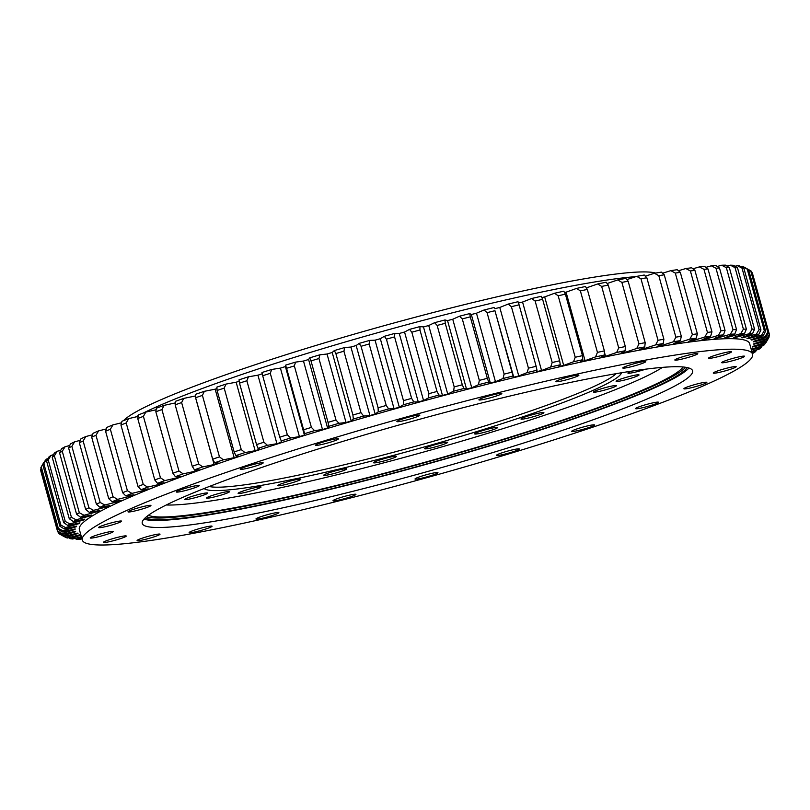 <?xml version="1.0" encoding="UTF-8"?>
<svg xmlns="http://www.w3.org/2000/svg" width="810" height="810" viewBox="0 0 810 810"><rect width="100%" height="100%" fill="white"/><g stroke="black" fill="none" stroke-linecap="round" stroke-linejoin="round"><path stroke-width="1.21" d="M241.532 467.218A347.784 31.954 164.5 0 0 82.286 540.047A347.784 31.954 164.5 0 0 257.722 520.141A347.784 31.954 164.5 0 0 593.315 427.002A347.784 31.954 164.5 0 0 752.561 354.162A347.784 31.954 164.5 0 0 577.115 374.068A347.784 31.954 164.5 0 0 241.532 467.218M82.286 540.047L79.36 529.517A347.784 31.954 -15.5 0 1 238.606 456.678A347.784 31.954 -15.5 0 1 574.199 363.538A347.784 31.954 -15.5 0 1 749.635 343.632L752.561 354.162M689.351 386.248A11.897 1.093 -15.5 0 1 700.832 383.059A11.897 1.093 -15.5 0 1 706.836 382.381A11.897 1.093 -15.5 0 1 701.389 384.871A11.897 1.093 -15.5 0 1 689.907 388.061A11.897 1.093 -15.5 0 1 683.903 388.739A11.897 1.093 -15.5 0 1 689.351 386.248M718.703 370.565A11.897 1.093 -15.5 0 1 730.185 367.375A11.897 1.093 -15.5 0 1 736.189 366.697A11.897 1.093 -15.5 0 1 730.741 369.188A11.897 1.093 -15.5 0 1 719.26 372.377A11.897 1.093 -15.5 0 1 713.256 373.056A11.897 1.093 -15.5 0 1 718.703 370.565M727.117 360.146A11.897 1.093 -15.5 0 1 738.588 356.957A11.897 1.093 -15.5 0 1 744.592 356.279A11.897 1.093 -15.5 0 1 739.145 358.769A11.897 1.093 -15.5 0 1 727.663 361.949A11.897 1.093 -15.5 0 1 721.669 362.637A11.897 1.093 -15.5 0 1 727.117 360.146M714.005 355.691A11.897 1.093 -15.5 0 1 725.487 352.502A11.897 1.093 -15.5 0 1 731.491 351.824A11.897 1.093 -15.5 0 1 726.043 354.314A11.897 1.093 -15.5 0 1 714.562 357.504A11.897 1.093 -15.5 0 1 708.558 358.182A11.897 1.093 -15.5 0 1 714.005 355.691M680.279 357.524A11.897 1.093 -15.5 0 1 691.76 354.334A11.897 1.093 -15.5 0 1 697.764 353.656A11.897 1.093 -15.5 0 1 692.317 356.147A11.897 1.093 -15.5 0 1 680.835 359.326A11.897 1.093 -15.5 0 1 674.831 360.015A11.897 1.093 -15.5 0 1 680.279 357.524M628.226 365.502A11.897 1.093 -15.5 0 1 639.708 362.313A11.897 1.093 -15.5 0 1 645.712 361.635A11.897 1.093 -15.5 0 1 640.264 364.125A11.897 1.093 -15.5 0 1 628.783 367.315A11.897 1.093 -15.5 0 1 622.779 367.993A11.897 1.093 -15.5 0 1 628.226 365.502M561.401 379.09A11.897 1.093 -15.5 0 1 572.883 375.901A11.897 1.093 -15.5 0 1 578.887 375.222A11.897 1.093 -15.5 0 1 573.439 377.713A11.897 1.093 -15.5 0 1 561.958 380.902A11.897 1.093 -15.5 0 1 555.954 381.581A11.897 1.093 -15.5 0 1 561.401 379.09M484.35 397.356A11.897 1.093 -15.5 0 1 495.831 394.176A11.897 1.093 -15.5 0 1 501.835 393.488A11.897 1.093 -15.5 0 1 496.388 395.979A11.897 1.093 -15.5 0 1 484.906 399.168A11.897 1.093 -15.5 0 1 478.902 399.846A11.897 1.093 -15.5 0 1 484.35 397.356M402.337 419.064A11.897 1.093 -15.5 0 1 413.819 415.884A11.897 1.093 -15.5 0 1 419.813 415.196A11.897 1.093 -15.5 0 1 414.366 417.687A11.897 1.093 -15.5 0 1 402.884 420.876A11.897 1.093 -15.5 0 1 396.89 421.554A11.897 1.093 -15.5 0 1 402.337 419.064M320.932 442.736A11.897 1.093 -15.5 0 1 332.414 439.546A11.897 1.093 -15.5 0 1 338.418 438.868A11.897 1.093 -15.5 0 1 332.971 441.359A11.897 1.093 -15.5 0 1 321.489 444.548A11.897 1.093 -15.5 0 1 315.485 445.227A11.897 1.093 -15.5 0 1 320.932 442.736M245.693 466.742A11.897 1.093 -15.5 0 1 257.175 463.553A11.897 1.093 -15.5 0 1 263.179 462.875A11.897 1.093 -15.5 0 1 257.732 465.365A11.897 1.093 -15.5 0 1 246.25 468.555A11.897 1.093 -15.5 0 1 240.246 469.233A11.897 1.093 -15.5 0 1 245.693 466.742M181.754 489.463A11.897 1.093 -15.5 0 1 193.236 486.273A11.897 1.093 -15.5 0 1 199.23 485.595A11.897 1.093 -15.5 0 1 193.782 488.086A11.897 1.093 -15.5 0 1 182.301 491.275A11.897 1.093 -15.5 0 1 176.307 491.953A11.897 1.093 -15.5 0 1 181.754 489.463M133.458 509.348A11.897 1.093 -15.5 0 1 144.939 506.159A11.897 1.093 -15.5 0 1 150.944 505.481A11.897 1.093 -15.5 0 1 145.496 507.971A11.897 1.093 -15.5 0 1 134.014 511.15A11.897 1.093 -15.5 0 1 128.01 511.839A11.897 1.093 -15.5 0 1 133.458 509.348M104.105 525.032A11.897 1.093 -15.5 0 1 115.587 521.842A11.897 1.093 -15.5 0 1 121.591 521.164A11.897 1.093 -15.5 0 1 116.144 523.655A11.897 1.093 -15.5 0 1 104.662 526.844A11.897 1.093 -15.5 0 1 98.658 527.523A11.897 1.093 -15.5 0 1 104.105 525.032M95.691 535.451A11.897 1.093 -15.5 0 1 107.173 532.261A11.897 1.093 -15.5 0 1 113.177 531.583A11.897 1.093 -15.5 0 1 107.73 534.073A11.897 1.093 -15.5 0 1 96.248 537.263A11.897 1.093 -15.5 0 1 90.244 537.941A11.897 1.093 -15.5 0 1 95.691 535.451M108.803 539.905A11.897 1.093 -15.5 0 1 120.285 536.716A11.897 1.093 -15.5 0 1 126.279 536.038A11.897 1.093 -15.5 0 1 120.832 538.529A11.897 1.093 -15.5 0 1 109.35 541.708A11.897 1.093 -15.5 0 1 103.356 542.396A11.897 1.093 -15.5 0 1 108.803 539.905M142.53 538.073A11.897 1.093 -15.5 0 1 154.011 534.883A11.897 1.093 -15.5 0 1 160.005 534.205A11.897 1.093 -15.5 0 1 154.558 536.696A11.897 1.093 -15.5 0 1 143.076 539.885A11.897 1.093 -15.5 0 1 137.082 540.564A11.897 1.093 -15.5 0 1 142.53 538.073M194.582 530.094A11.897 1.093 -15.5 0 1 206.054 526.905A11.897 1.093 -15.5 0 1 212.058 526.227A11.897 1.093 -15.5 0 1 206.611 528.717A11.897 1.093 -15.5 0 1 195.129 531.907A11.897 1.093 -15.5 0 1 189.125 532.585A11.897 1.093 -15.5 0 1 194.582 530.094M261.407 516.507A11.897 1.093 -15.5 0 1 272.889 513.317A11.897 1.093 -15.5 0 1 278.883 512.639A11.897 1.093 -15.5 0 1 273.436 515.13A11.897 1.093 -15.5 0 1 261.954 518.319A11.897 1.093 -15.5 0 1 255.96 518.997A11.897 1.093 -15.5 0 1 261.407 516.507M338.448 498.231A11.897 1.093 -15.5 0 1 349.93 495.052A11.897 1.093 -15.5 0 1 355.934 494.363A11.897 1.093 -15.5 0 1 350.487 496.854A11.897 1.093 -15.5 0 1 339.005 500.043A11.897 1.093 -15.5 0 1 333.001 500.722A11.897 1.093 -15.5 0 1 338.448 498.231M420.471 476.523A11.897 1.093 -15.5 0 1 431.953 473.344A11.897 1.093 -15.5 0 1 437.957 472.655A11.897 1.093 -15.5 0 1 432.51 475.146A11.897 1.093 -15.5 0 1 421.028 478.335A11.897 1.093 -15.5 0 1 415.024 479.014A11.897 1.093 -15.5 0 1 420.471 476.523M501.876 452.861A11.897 1.093 -15.5 0 1 513.358 449.671A11.897 1.093 -15.5 0 1 519.362 448.993A11.897 1.093 -15.5 0 1 513.915 451.484A11.897 1.093 -15.5 0 1 502.433 454.673A11.897 1.093 -15.5 0 1 496.429 455.352A11.897 1.093 -15.5 0 1 501.876 452.861M641.054 406.134A11.897 1.093 -15.5 0 1 652.536 402.945A11.897 1.093 -15.5 0 1 658.54 402.266A11.897 1.093 -15.5 0 1 653.093 404.757A11.897 1.093 -15.5 0 1 641.611 407.936A11.897 1.093 -15.5 0 1 635.607 408.625A11.897 1.093 -15.5 0 1 641.054 406.134M577.115 428.854A11.897 1.093 -15.5 0 1 588.597 425.665A11.897 1.093 -15.5 0 1 594.601 424.987A11.897 1.093 -15.5 0 1 589.143 427.477A11.897 1.093 -15.5 0 1 577.672 430.657A11.897 1.093 -15.5 0 1 571.668 431.345A11.897 1.093 -15.5 0 1 577.115 428.854M688.946 368.024A285.555 26.244 -15.5 0 1 559.892 423.569A285.555 26.244 -15.5 0 1 143.947 519.169M273 463.624A285.555 26.244 -15.5 0 1 548.542 387.139A285.555 26.244 -15.5 0 1 692.59 370.798A285.555 26.244 -15.5 0 1 561.836 430.596A285.555 26.244 -15.5 0 1 286.305 507.08A285.555 26.244 -15.5 0 1 142.256 523.422A285.555 26.244 -15.5 0 1 273 463.624M685.645 367.284A282.811 25.991 -15.5 0 1 558.039 422.061A282.811 25.991 -15.5 0 1 146.397 516.831M145.203 517.884A282.811 25.991 164.5 0 0 558.505 423.731A282.811 25.991 164.5 0 0 687.204 367.568M241.248 449.591A369.299 33.939 -15.5 0 0 234.151 451.94L217.1 390.46A369.299 33.939 164.5 0 1 224.198 388.122L241.248 449.591L244.974 452.598A365.634 33.595 164.5 0 0 235.882 455.605L238.656 456.182A352.137 32.359 164.5 0 0 234.161 457.69L215.166 389.185L204.363 391.311L202.419 395.401A369.299 33.939 164.5 0 0 195.625 397.71L212.676 459.189A369.299 33.939 -15.5 0 1 219.469 456.87L202.419 395.401M192.223 466.297A369.299 33.939 -15.5 0 1 198.673 464.029L181.622 402.56A369.299 33.939 164.5 0 0 175.173 404.828L192.223 466.297L194.461 469.81L199.128 469.81A352.137 32.359 164.5 0 0 195.078 471.258L194.673 469.81M172.894 473.242A369.299 33.939 -15.5 0 1 178.969 471.035L161.919 409.556A369.299 33.939 164.5 0 0 155.844 411.763L172.894 473.242L175.375 476.675L180.964 476.381A352.137 32.359 164.5 0 0 177.157 477.799L176.823 476.604M154.791 479.976A369.299 33.939 -15.5 0 1 160.461 477.839L143.41 416.36A369.299 33.939 164.5 0 0 137.74 418.507L154.791 479.976L157.515 483.337L163.984 482.76A352.137 32.359 164.5 0 0 160.451 484.117L160.167 483.104M138.004 486.476A369.299 33.939 -15.5 0 1 143.248 484.421L126.198 422.942A369.299 33.939 164.5 0 0 120.953 425.007L138.004 486.476L140.96 489.756L148.281 488.906A352.137 32.359 164.5 0 0 145.041 490.202L144.787 489.311M122.624 492.703A369.299 33.939 -15.5 0 1 127.413 490.738L110.362 429.259A369.299 33.939 164.5 0 0 105.584 431.234L122.624 492.703L125.803 495.912L133.934 494.778A352.137 32.359 164.5 0 0 130.997 496.014L130.774 495.214M108.732 498.626A369.299 33.939 -15.5 0 1 113.025 496.763L95.975 435.284A369.299 33.939 164.5 0 0 91.682 437.157L108.732 498.626L112.114 501.765L121.024 500.347A352.137 32.359 164.5 0 0 118.402 501.522L118.199 500.793M96.39 504.215A369.299 33.939 -15.5 0 1 100.177 502.463L83.126 440.984A369.299 33.939 164.5 0 0 79.34 442.746L96.39 504.215L99.964 507.273L109.603 505.602A352.137 32.359 164.5 0 0 107.315 506.706L107.133 506.027M85.657 509.439A369.299 33.939 -15.5 0 1 88.928 507.809L71.877 446.33A369.299 33.939 164.5 0 0 68.607 447.97L85.657 509.439L89.424 512.436L99.731 510.502A352.137 32.359 164.5 0 0 97.797 511.525L97.625 510.897M76.606 514.279A369.299 33.939 -15.5 0 1 79.329 512.77L62.279 451.291A369.299 33.939 164.5 0 0 59.555 452.8L76.606 514.279L80.534 517.205L91.469 515.028A352.137 32.359 164.5 0 0 89.89 515.96L89.728 515.373M65.276 521.458A369.299 33.939 -15.5 0 0 63.676 522.693L46.626 461.214A369.299 33.939 164.5 0 1 48.225 459.979L65.276 521.458L69.954 523.908A365.634 33.595 164.5 0 0 67.898 525.487L79.917 522.855A352.137 32.359 164.5 0 0 79.076 523.604L78.924 523.068M69.265 518.704A369.299 33.939 -15.5 0 1 71.432 517.327L54.381 455.858A369.299 33.939 164.5 0 0 52.215 457.225L69.265 518.704L73.346 521.559L84.858 519.149A352.137 32.359 164.5 0 0 83.643 519.99L83.481 519.433M59.879 526.216A369.299 33.939 -15.5 0 1 60.902 525.133L43.851 463.664A369.299 33.939 164.5 0 0 42.829 464.748L59.879 526.216L64.223 528.96L76.687 526.115A352.137 32.359 164.5 0 0 76.211 526.763L76.069 526.257M57.874 529.274A369.299 33.939 -15.5 0 1 58.32 528.343L41.269 466.874A369.299 33.939 164.5 0 0 40.824 467.795L57.874 529.274L62.33 531.967L75.178 528.92A352.137 32.359 164.5 0 0 75.077 529.467L74.945 528.981M57.55 531.066L62.046 533.496A365.634 33.595 164.5 0 0 62.218 534.478L57.682 531.836A369.299 33.939 -15.5 0 1 57.662 531.745A369.299 33.939 -15.5 0 1 57.55 531.066L40.5 469.597A369.299 33.939 164.5 0 0 40.611 470.276L57.662 531.745M58.593 533.294L62.998 535.724A365.634 33.595 164.5 0 0 63.919 536.493L59.312 533.901A369.299 33.939 -15.5 0 1 58.593 533.294L58.29 532.19M711.96 331.857A369.299 33.939 -15.5 0 0 707.434 332.424L690.383 270.955A369.299 33.939 164.5 0 1 694.909 270.378L711.96 331.857L710.623 336.292A365.634 33.595 164.5 0 0 704.822 337.021L691.558 341.04A352.137 32.359 164.5 0 0 688.47 341.466L696.236 338.205A365.634 33.595 164.5 0 0 689.826 339.147L676.866 343.177A352.137 32.359 164.5 0 0 673.485 343.703L680.41 340.615A365.634 33.595 164.5 0 0 673.424 341.769L660.828 345.779A352.137 32.359 164.5 0 0 657.163 346.417L663.228 343.521A365.634 33.595 164.5 0 0 655.705 344.868L643.545 348.857A352.137 32.359 164.5 0 0 639.616 349.586L644.78 346.903A365.634 33.595 164.5 0 0 636.761 348.442L625.087 352.37A352.137 32.359 164.5 0 0 620.916 353.2L625.158 350.74A365.634 33.595 164.5 0 0 616.673 352.461L605.556 356.319A352.137 32.359 164.5 0 0 601.172 357.23L604.462 355.013A365.634 33.595 164.5 0 0 595.563 356.906L585.053 360.673A352.137 32.359 164.5 0 0 580.466 361.675L582.795 359.701A365.634 33.595 164.5 0 0 573.531 361.756L563.689 365.421A352.137 32.359 164.5 0 0 558.92 366.505L560.277 364.773A365.634 33.595 164.5 0 0 550.689 366.991L541.556 370.524A352.137 32.359 164.5 0 0 536.645 371.689L537.01 370.221A365.634 33.595 164.5 0 0 527.148 372.59L518.775 375.972A352.137 32.359 164.5 0 0 513.742 377.197L494.94 310.696A369.299 33.939 164.5 0 0 487.063 312.64L504.114 374.119A369.299 33.939 -15.5 0 1 511.981 372.165L494.94 310.696M692.358 334.55A369.299 33.939 -15.5 0 1 697.359 333.811L680.309 272.332A369.299 33.939 164.5 0 0 675.307 273.071L692.358 334.55L689.826 339.147M675.854 337.173A369.299 33.939 -15.5 0 1 681.301 336.272L664.251 274.803A369.299 33.939 164.5 0 0 658.803 275.694L675.854 337.173L673.424 341.769M658.024 340.281A369.299 33.939 -15.5 0 1 663.886 339.228L646.836 277.759A369.299 33.939 164.5 0 0 640.973 278.802L658.024 340.281L655.705 344.868M638.938 343.865A369.299 33.939 -15.5 0 1 645.195 342.66L628.145 281.192A369.299 33.939 164.5 0 0 621.888 282.386L638.938 343.865L636.761 348.442M618.708 347.905A369.299 33.939 -15.5 0 1 625.33 346.558L608.28 285.079A369.299 33.939 164.5 0 0 601.658 286.426L618.708 347.905L616.673 352.461M597.436 352.37A369.299 33.939 -15.5 0 1 604.371 350.892L587.331 289.423A369.299 33.939 164.5 0 0 580.385 290.901L597.436 352.37L595.563 356.906M575.221 357.261A369.299 33.939 -15.5 0 1 582.451 355.651L565.4 294.172A369.299 33.939 164.5 0 0 558.171 295.782L575.221 357.261L573.531 361.756M552.187 362.526A369.299 33.939 -15.5 0 1 559.669 360.794L542.619 299.325A369.299 33.939 164.5 0 0 535.137 301.057L552.187 362.526L550.689 366.991M528.444 368.155A369.299 33.939 -15.5 0 1 536.139 366.312L519.088 304.833A369.299 33.939 164.5 0 0 511.393 306.686L528.444 368.155L527.148 372.59M479.328 380.376A369.299 33.939 -15.5 0 1 487.326 378.341L470.276 316.862A369.299 33.939 164.5 0 0 462.277 318.897L479.328 380.376L478.477 384.709L471.744 387.747A352.137 32.359 164.5 0 0 466.53 389.104L447.535 320.598L444.974 319.96L445.247 323.311A369.299 33.939 164.5 0 0 437.147 325.428L454.197 386.907A369.299 33.939 -15.5 0 1 462.297 384.78L445.247 323.311M428.865 393.67A369.299 33.939 -15.5 0 1 437.015 391.473L419.965 329.994A369.299 33.939 164.5 0 0 411.814 332.191L428.865 393.67L428.5 397.892L423.549 400.525A352.137 32.359 164.5 0 0 418.264 401.973L399.269 333.467L394.804 333.406L394.571 336.899A369.299 33.939 164.5 0 0 386.41 339.157L403.461 400.636A369.299 33.939 -15.5 0 1 411.622 398.378L394.571 336.899M378.098 407.764A369.299 33.939 -15.5 0 1 386.228 405.456L369.178 343.987A369.299 33.939 164.5 0 0 361.047 346.285L378.098 407.764L378.24 411.865L375.162 414.042A352.137 32.359 164.5 0 0 369.927 415.54L350.922 347.044L344.655 347.551L343.926 351.206A369.299 33.939 164.5 0 0 335.867 353.545L352.917 415.024A369.299 33.939 -15.5 0 1 360.976 412.675L343.926 351.206M328.05 422.375A369.299 33.939 -15.5 0 1 335.988 420.005L318.948 358.526A369.299 33.939 164.5 0 0 311 360.895L328.05 422.375L328.718 426.333L327.584 428.004A352.137 32.359 164.5 0 0 322.491 429.543L303.487 361.037L295.539 362.121L294.354 365.917A369.299 33.939 164.5 0 0 286.568 368.297L303.608 429.776A369.299 33.939 -15.5 0 1 311.404 427.397L294.354 365.917M279.733 437.197A369.299 33.939 -15.5 0 1 287.337 434.818L270.287 373.339A369.299 33.939 164.5 0 0 262.693 375.718L279.733 437.197L281.769 442.149A352.137 32.359 164.5 0 0 276.929 443.688L257.934 375.182L248.447 376.802L246.868 380.751A369.299 33.939 164.5 0 0 239.497 383.12L256.547 444.599A369.299 33.939 -15.5 0 1 263.908 442.23L246.868 380.751M768.953 336.039L769.176 336.839A369.299 33.939 -15.5 0 1 768.731 337.77L766.219 342.164M769.389 334.368L752.338 272.889A369.299 33.939 164.5 0 0 752.318 272.798L769.358 334.277A369.299 33.939 -15.5 0 1 769.389 334.368A369.299 33.939 -15.5 0 1 769.5 335.046L766.948 339.643A365.634 33.595 164.5 0 0 766.776 338.661L753.594 341.881A352.137 32.359 164.5 0 0 753.32 341.435L765.997 337.416A365.634 33.595 164.5 0 0 765.075 336.646L751.65 340.028A352.137 32.359 164.5 0 0 751.002 339.694L763.263 335.694A365.634 33.595 164.5 0 0 761.602 335.137L747.984 338.671A352.137 32.359 164.5 0 0 746.962 338.438L758.747 334.49A365.634 33.595 164.5 0 0 756.348 334.145L742.618 337.8A352.137 32.359 164.5 0 0 741.231 337.679L752.48 333.811A365.634 33.595 164.5 0 0 749.361 333.679L735.581 337.446A352.137 32.359 164.5 0 0 733.83 337.436L744.481 333.639A365.634 33.595 164.5 0 0 740.664 333.73L726.914 337.588A352.137 32.359 164.5 0 0 724.808 337.689L734.812 334.003A365.634 33.595 164.5 0 0 730.306 334.307L716.647 338.246A352.137 32.359 164.5 0 0 714.207 338.448L723.502 334.884A365.634 33.595 164.5 0 0 718.338 335.411L704.842 339.39A352.137 32.359 164.5 0 0 702.067 339.714L710.623 336.292M767.738 332.211A369.299 33.939 -15.5 0 1 768.457 332.819L751.407 271.35A369.299 33.939 164.5 0 0 750.688 270.742L767.738 332.211L765.075 336.646M764.306 330.662A369.299 33.939 -15.5 0 1 765.602 331.108L748.562 269.629A369.299 33.939 164.5 0 0 747.255 269.193L764.306 330.662L761.602 335.137M759.091 329.64A369.299 33.939 -15.5 0 1 760.954 329.913L743.914 268.434A369.299 33.939 164.5 0 0 742.041 268.171L759.091 329.64L756.348 334.145M752.115 329.143A369.299 33.939 -15.5 0 1 754.545 329.245L737.495 267.766A369.299 33.939 164.5 0 0 735.065 267.664L752.115 329.143L749.361 333.679M743.408 329.174A369.299 33.939 -15.5 0 1 746.385 329.103L729.344 267.634A369.299 33.939 164.5 0 0 726.357 267.695L743.408 329.174L740.664 333.73M733.02 329.731A369.299 33.939 -15.5 0 1 736.543 329.498L719.493 268.019A369.299 33.939 164.5 0 0 715.979 268.262L733.02 329.731L730.306 334.307M721.011 330.824A369.299 33.939 -15.5 0 1 725.041 330.409L707.991 268.94A369.299 33.939 164.5 0 0 703.961 269.345L721.011 330.824L718.338 335.411M234.151 451.94L235.882 455.605M219.469 456.87L223.357 459.807A365.634 33.595 164.5 0 0 214.66 462.773L218.396 463.057A352.137 32.359 164.5 0 0 214.113 464.545L195.109 396.039L183.728 398.409L181.622 402.56M212.676 459.189L214.66 462.773M198.673 464.029L202.723 466.904A365.634 33.595 164.5 0 0 194.461 469.81M178.969 471.035L183.161 473.85A365.634 33.595 164.5 0 0 175.375 476.675M160.461 477.839L164.784 480.593A365.634 33.595 164.5 0 0 157.515 483.337M143.248 484.421L147.673 487.124A365.634 33.595 164.5 0 0 140.96 489.756M127.413 490.738L131.929 493.391A365.634 33.595 164.5 0 0 125.803 495.912M113.025 496.763L117.622 499.365A365.634 33.595 164.5 0 0 112.114 501.765M100.177 502.463L104.824 505.025A365.634 33.595 164.5 0 0 99.964 507.273M88.928 507.809L93.606 510.341A365.634 33.595 164.5 0 0 89.424 512.436M79.329 512.77L84.027 515.271A365.634 33.595 164.5 0 0 80.534 517.205M63.676 522.693L67.898 525.487M71.432 517.327L76.13 519.807A365.634 33.595 164.5 0 0 73.346 521.559M60.902 525.133L65.539 527.573A365.634 33.595 164.5 0 0 64.223 528.96M58.32 528.343L62.896 530.773A365.634 33.595 164.5 0 0 62.33 531.967M64.02 536.473L65.731 537.445A365.634 33.595 164.5 0 0 67.392 538.002L80.757 534.539M68.617 537.688L70.247 538.65A365.634 33.595 164.5 0 0 72.647 538.994L81.344 536.676M74.966 538.377L76.525 539.338A365.634 33.595 164.5 0 0 79.633 539.47L81.942 538.832M707.434 332.424L704.822 337.021M697.359 333.811L696.236 338.205M681.301 336.272L680.41 340.615M663.886 339.228L663.228 343.521M645.195 342.66L644.78 346.903M625.33 346.558L625.158 350.74M604.371 350.892L604.462 355.013M582.451 355.651L582.795 359.701M559.669 360.794L560.277 364.773M504.114 374.119L503.04 378.503L495.467 381.723A352.137 32.359 164.5 0 0 490.333 383.008L471.329 314.513L469.739 313.591L470.276 316.862M511.981 372.165L513.125 376.002A365.634 33.595 164.5 0 0 503.04 378.503M536.139 366.312L537.01 370.221M487.326 378.341L488.734 382.097A365.634 33.595 164.5 0 0 478.477 384.709M462.297 384.78L463.968 388.466A365.634 33.595 164.5 0 0 453.59 391.19L447.727 394.035A352.137 32.359 164.5 0 0 442.473 395.432L423.478 326.926L419.944 326.582L419.965 329.994M454.197 386.907L453.59 391.19M437.015 391.473L438.949 395.077A365.634 33.595 164.5 0 0 428.5 397.892M411.622 398.378L413.799 401.902A365.634 33.595 164.5 0 0 403.339 404.798L399.32 407.207A352.137 32.359 164.5 0 0 394.045 408.685L375.05 340.18L369.664 340.413L369.178 343.987M403.461 400.636L403.339 404.798M386.228 405.456L388.658 408.908A365.634 33.595 164.5 0 0 378.24 411.865M360.976 412.675L363.649 416.056A365.634 33.595 164.5 0 0 353.322 419.053L351.216 420.977A352.137 32.359 164.5 0 0 346.032 422.506L327.037 354.01L319.899 354.8L318.948 358.526M352.917 415.024L353.322 419.053M335.988 420.005L338.894 423.306A365.634 33.595 164.5 0 0 328.718 426.333M311.404 427.397L314.533 430.616A365.634 33.595 164.5 0 0 304.55 433.674L304.398 435.071A352.137 32.359 164.5 0 0 299.417 436.62L280.422 368.115L271.674 369.461L270.287 373.339M303.608 429.776L304.55 433.674M287.337 434.818L290.679 437.967A365.634 33.595 164.5 0 0 280.938 441.015M263.908 442.23L267.452 445.308A365.634 33.595 164.5 0 0 258.005 448.345L259.818 449.196A352.137 32.359 164.5 0 0 255.14 450.724L236.145 382.219L225.98 384.092L224.198 388.122M256.547 444.599L258.005 448.345M756.479 349.96L755.649 351.58L752.055 352.33M752.369 353.474L752.875 353.342A365.634 33.595 164.5 0 0 755.649 351.58M761.987 346.002L761.096 347.652L751.346 349.788M751.771 351.307L759.041 349.231A365.634 33.595 164.5 0 0 761.096 347.652M765.723 342.478L764.772 344.179L752.308 347.024A352.137 32.359 164.5 0 0 752.784 346.376L766.098 342.367A365.634 33.595 164.5 0 0 766.159 342.266A365.634 33.595 164.5 0 0 766.675 341.172L753.816 344.22A352.137 32.359 164.5 0 0 753.918 343.673L766.948 339.643M751.174 349.171L763.465 345.566A365.634 33.595 164.5 0 0 764.772 344.179M769.176 336.839L766.675 341.172M769.358 334.277L766.776 338.661M768.457 332.819L765.997 337.416M765.602 331.108L763.263 335.694M760.954 329.913L758.747 334.49M754.545 329.245L752.48 333.811M746.385 329.103L744.481 333.639M736.543 329.498L734.812 334.003M725.041 330.409L723.502 334.884M217.1 390.46L216.877 387.109A365.634 33.595 -15.5 0 1 225.98 384.092M195.625 397.71L195.666 394.278A365.634 33.595 -15.5 0 1 204.363 391.311M175.173 404.828L175.456 401.315A365.634 33.595 -15.5 0 1 183.728 398.409M155.844 411.763L156.381 408.179A365.634 33.595 -15.5 0 1 164.167 405.344L161.919 409.556M137.74 418.507L138.52 414.831A365.634 33.595 -15.5 0 1 145.79 412.098L143.41 416.36M120.953 425.007L121.966 421.261A365.634 33.595 -15.5 0 1 128.679 418.618L126.198 422.942M105.584 431.234L106.809 427.407A365.634 33.595 -15.5 0 1 112.934 424.885L110.362 429.259M91.682 437.157L93.12 433.259A365.634 33.595 -15.5 0 1 98.628 430.869L95.975 435.284M79.34 442.746L80.97 438.777A365.634 33.595 -15.5 0 1 85.83 436.529L83.126 440.984M68.607 447.97L70.43 443.931A365.634 33.595 -15.5 0 1 74.611 441.835L71.877 446.33M59.555 452.8L61.54 448.7A365.634 33.595 -15.5 0 1 65.033 446.766L62.279 451.291M46.626 461.214L48.904 456.992A365.634 33.595 -15.5 0 1 50.959 455.412L48.225 459.979M52.215 457.225L54.351 453.063A365.634 33.595 -15.5 0 1 57.125 451.302L54.381 455.858M42.829 464.748L45.228 460.465A365.634 33.595 -15.5 0 1 46.535 459.078L43.851 463.664M43.781 462.469A365.634 33.595 -15.5 0 1 43.841 462.378A365.634 33.595 -15.5 0 1 43.902 462.277L41.269 466.874M41.047 468.605L40.5 469.597M678.456 270.753L685.827 268.525A365.634 33.595 -15.5 0 1 691.629 267.796L694.909 270.378M685.827 268.525L690.383 270.955M662.57 273.213L670.822 270.651A365.634 33.595 -15.5 0 1 677.231 269.7L680.309 272.332M670.822 270.651L675.307 273.071M645.327 276.169L654.429 273.264A365.634 33.595 -15.5 0 1 661.405 272.119L664.251 274.803M654.429 273.264L658.803 275.694M626.808 279.612L636.711 276.372A365.634 33.595 -15.5 0 1 644.223 275.025L646.836 277.759M636.711 276.372L640.973 278.802M607.115 283.52L617.757 279.936A365.634 33.595 -15.5 0 1 625.776 278.397L628.145 281.192M617.757 279.936L621.888 282.386M586.329 287.864A352.137 32.359 -15.5 0 1 586.562 287.823L597.679 283.956A365.634 33.595 -15.5 0 1 606.153 282.234L608.28 285.079M597.679 283.956L601.658 286.426M564.509 292.511A352.137 32.359 -15.5 0 1 566.058 292.177L576.568 288.411A365.634 33.595 -15.5 0 1 585.458 286.507L587.331 289.423M576.568 288.411L580.385 290.901M541.849 297.564A352.137 32.359 -15.5 0 1 544.684 296.916L554.536 293.26A365.634 33.595 -15.5 0 1 563.801 291.195L565.4 294.172M554.536 293.26L558.171 295.782M518.451 302.991A352.137 32.359 -15.5 0 1 522.561 302.029L531.694 298.495A365.634 33.595 -15.5 0 1 541.283 296.278L542.619 299.325M531.694 298.495L535.137 301.057M471.329 314.513A352.137 32.359 -15.5 0 1 476.472 313.217L484.046 309.997A365.634 33.595 -15.5 0 1 494.13 307.506M484.046 309.997L487.063 312.64M494.738 308.691A352.137 32.359 -15.5 0 1 499.78 307.466L508.153 304.084A365.634 33.595 -15.5 0 1 518.015 301.725L519.088 304.833M508.153 304.084L511.393 306.686M447.535 320.598A352.137 32.359 -15.5 0 1 452.75 319.251L459.483 316.214A365.634 33.595 -15.5 0 1 469.739 313.591M459.483 316.214L462.277 318.897M423.478 326.926A352.137 32.359 -15.5 0 1 428.733 325.529L434.595 322.684A365.634 33.595 -15.5 0 1 444.974 319.96M434.595 322.684L437.147 325.428M399.269 333.467A352.137 32.359 -15.5 0 1 404.544 332.029L409.506 329.397A365.634 33.595 -15.5 0 1 419.944 326.582M409.506 329.397L411.814 332.191M375.05 340.18A352.137 32.359 -15.5 0 1 380.315 338.701L384.345 336.302A365.634 33.595 -15.5 0 1 394.804 333.406M384.345 336.302L386.41 339.157M350.922 347.044A352.137 32.359 -15.5 0 1 356.167 345.536L359.245 343.359A365.634 33.595 -15.5 0 1 369.664 340.413M359.245 343.359L361.047 346.285M327.037 354.01A352.137 32.359 -15.5 0 1 332.211 352.482L334.327 350.558A365.634 33.595 -15.5 0 1 344.655 347.551M334.327 350.558L335.867 353.545M303.487 361.037A352.137 32.359 -15.5 0 1 308.59 359.508L309.714 357.838A365.634 33.595 -15.5 0 1 319.899 354.8M309.714 357.838L311 360.895M280.422 368.115A352.137 32.359 -15.5 0 1 285.404 366.576L285.545 365.168A365.634 33.595 -15.5 0 1 295.539 362.121M285.545 365.168L286.568 368.297M262.693 375.718L261.944 372.519A365.634 33.595 -15.5 0 1 271.674 369.461M239.497 383.12L239.011 379.839A365.634 33.595 -15.5 0 1 248.447 376.802M751.71 272.454L752.318 272.798M745.98 268.171L750.688 270.742M741.383 266.956L742.608 266.632A365.634 33.595 -15.5 0 1 744.269 267.199L748.562 269.629M742.608 266.632L747.255 269.193M735.034 266.257L737.353 265.639A365.634 33.595 -15.5 0 1 739.753 265.994L743.914 268.434M737.353 265.639L742.041 268.171M726.975 266.105L730.367 265.174A365.634 33.595 -15.5 0 1 733.475 265.305L737.495 267.766M730.367 265.174L735.065 267.664M717.235 266.48L721.669 265.224A365.634 33.595 -15.5 0 1 725.487 265.143L729.344 267.634M721.669 265.224L726.357 267.695M705.854 267.381L711.312 265.812A365.634 33.595 -15.5 0 1 715.807 265.508L719.493 268.019M711.312 265.812L715.979 268.262M692.914 268.809L699.344 266.905A365.634 33.595 -15.5 0 1 704.508 266.389L707.991 268.94M699.344 266.905L703.961 269.345M48.013 458.642L46.535 459.078M53.521 454.673L50.959 455.412M60.77 450.289L57.125 451.302M69.721 445.49L65.033 446.766M80.332 440.316L74.611 441.835M92.553 434.788L85.83 436.529M106.312 428.935L98.628 430.869M121.551 422.8L112.934 424.885M138.186 416.391L128.679 418.618M156.148 409.749L145.79 412.098M175.325 402.914L164.167 405.344M195.109 396.039A352.137 32.359 -15.5 0 1 195.645 395.857M215.166 389.185A352.137 32.359 -15.5 0 1 216.979 388.577M236.145 382.219A352.137 32.359 -15.5 0 1 239.213 381.216M257.934 375.182A352.137 32.359 -15.5 0 1 262.248 373.815M513.125 376.002L513.742 377.197M488.734 382.097L490.333 383.008M463.968 388.466L466.53 389.104M438.949 395.077L442.473 395.432M413.799 401.902L418.264 401.973M388.658 408.908L394.045 408.685M363.649 416.056L369.927 415.54M338.894 423.306L346.032 422.506M314.533 430.616L322.491 429.543M290.679 437.967L299.417 436.62M267.452 445.308L276.929 443.688M244.974 452.598L255.14 450.724M223.357 459.807L234.161 457.69M202.723 466.904L214.113 464.545M183.161 473.85L195.078 471.258M164.784 480.593L177.157 477.799M147.673 487.124L160.451 484.117M131.929 493.391L145.041 490.202M117.622 499.365L130.997 496.014M104.824 505.025L118.402 501.522M93.606 510.341L107.315 506.706M84.027 515.271L97.797 511.525M76.13 519.807L89.89 515.96M69.954 523.908L83.643 519.99M65.539 527.573L79.076 523.604M62.896 530.773L76.211 526.763M62.046 533.496L75.077 529.467M62.218 534.478L75.401 531.259A352.137 32.359 164.5 0 0 75.674 531.704L62.998 535.724M63.919 536.493L77.345 533.112A352.137 32.359 164.5 0 0 78.003 533.446L65.731 537.445M70.247 538.65L80.899 535.086M76.525 539.338L81.597 537.587M704.842 339.39L704.649 338.681M716.647 338.246L716.465 337.588M726.914 337.588L726.742 336.98M735.581 337.446L735.419 336.869M742.618 337.8L742.466 337.254M747.984 338.671L747.843 338.145M751.65 340.028L751.508 339.522M304.398 435.071L285.404 366.576M327.584 428.004L308.59 359.508M351.216 420.977L332.211 352.482M375.162 414.042L356.167 345.536M399.32 407.207L380.315 338.701M423.549 400.525L404.544 332.029M447.727 394.035L428.733 325.529M471.744 387.747L452.75 319.251M518.775 375.972L499.78 307.466M495.467 381.723L476.472 313.217M541.556 370.524L522.561 302.029M563.689 365.421L544.684 296.916M585.053 360.673L566.058 292.177M605.556 356.319L604.402 352.147M586.764 288.532L586.562 287.823M625.087 352.37L624.702 350.993M643.545 348.857L643.221 347.713M660.828 345.779L660.555 344.797M676.866 343.177L676.623 342.306M691.558 341.04L691.345 340.261M621.543 372.752A216.908 19.936 -15.5 0 1 522.247 416.998A216.908 19.936 -15.5 0 1 204.16 488.501M209.233 486.506A214.164 19.683 164.5 0 0 520.131 414.528A214.164 19.683 164.5 0 0 616.167 373.663M621.543 378.796A11.897 1.093 -15.5 0 1 633.025 375.607A11.897 1.093 -15.5 0 1 639.029 374.929A11.897 1.093 -15.5 0 1 633.582 377.419A11.897 1.093 -15.5 0 1 622.1 380.609A11.897 1.093 -15.5 0 1 616.096 381.287A11.897 1.093 -15.5 0 1 621.543 378.796M645.6 369.178A11.897 1.093 -15.5 0 1 645.398 369.249A11.897 1.093 -15.5 0 1 633.916 372.438A11.897 1.093 -15.5 0 1 627.912 373.116A11.897 1.093 -15.5 0 1 632.013 371.091M196.04 491.771A11.897 1.093 -15.5 0 1 192.415 493.26M190.208 496.955A11.897 1.093 -15.5 0 1 201.69 493.766A11.897 1.093 -15.5 0 1 207.694 493.087A11.897 1.093 -15.5 0 1 202.247 495.578A11.897 1.093 -15.5 0 1 190.765 498.768A11.897 1.093 -15.5 0 1 184.761 499.446A11.897 1.093 -15.5 0 1 190.208 496.955M212.007 495.548A11.897 1.093 -15.5 0 1 223.489 492.358A11.897 1.093 -15.5 0 1 229.493 491.68A11.897 1.093 -15.5 0 1 224.046 494.171A11.897 1.093 -15.5 0 1 212.564 497.35A11.897 1.093 -15.5 0 1 206.56 498.039A11.897 1.093 -15.5 0 1 212.007 495.548M243.567 490.86A11.897 1.093 -15.5 0 1 255.049 487.671A11.897 1.093 -15.5 0 1 261.043 486.992A11.897 1.093 -15.5 0 1 255.595 489.483A11.897 1.093 -15.5 0 1 244.114 492.662A11.897 1.093 -15.5 0 1 238.12 493.351A11.897 1.093 -15.5 0 1 243.567 490.86M283.287 483.125A11.897 1.093 -15.5 0 1 294.769 479.945A11.897 1.093 -15.5 0 1 300.773 479.257A11.897 1.093 -15.5 0 1 295.326 481.758A11.897 1.093 -15.5 0 1 283.844 484.937A11.897 1.093 -15.5 0 1 277.84 485.625A11.897 1.093 -15.5 0 1 283.287 483.125M329.194 472.746A11.897 1.093 -15.5 0 1 340.676 469.567A11.897 1.093 -15.5 0 1 346.68 468.879A11.897 1.093 -15.5 0 1 341.233 471.369A11.897 1.093 -15.5 0 1 329.751 474.559A11.897 1.093 -15.5 0 1 323.747 475.237A11.897 1.093 -15.5 0 1 329.194 472.746M378.979 460.232A11.897 1.093 -15.5 0 1 390.46 457.053A11.897 1.093 -15.5 0 1 396.465 456.364A11.897 1.093 -15.5 0 1 391.017 458.865A11.897 1.093 -15.5 0 1 379.536 462.044A11.897 1.093 -15.5 0 1 373.531 462.733A11.897 1.093 -15.5 0 1 378.979 460.232M430.14 446.219A11.897 1.093 -15.5 0 1 441.622 443.029A11.897 1.093 -15.5 0 1 447.626 442.351A11.897 1.093 -15.5 0 1 442.179 444.842A11.897 1.093 -15.5 0 1 430.697 448.031A11.897 1.093 -15.5 0 1 424.693 448.71A11.897 1.093 -15.5 0 1 430.14 446.219M480.127 431.406A11.897 1.093 -15.5 0 1 491.609 428.217A11.897 1.093 -15.5 0 1 497.613 427.538A11.897 1.093 -15.5 0 1 492.166 430.029A11.897 1.093 -15.5 0 1 480.684 433.208A11.897 1.093 -15.5 0 1 474.68 433.897A11.897 1.093 -15.5 0 1 480.127 431.406M598.944 389.549A11.897 1.093 -15.5 0 1 610.426 386.36A11.897 1.093 -15.5 0 1 616.43 385.681A11.897 1.093 -15.5 0 1 610.983 388.172A11.897 1.093 -15.5 0 1 599.501 391.351A11.897 1.093 -15.5 0 1 593.497 392.04A11.897 1.093 -15.5 0 1 598.944 389.549M526.419 416.522A11.897 1.093 -15.5 0 1 537.901 413.343A11.897 1.093 -15.5 0 1 543.905 412.654A11.897 1.093 -15.5 0 1 538.447 415.145A11.897 1.093 -15.5 0 1 526.976 418.335A11.897 1.093 -15.5 0 1 520.972 419.013A11.897 1.093 -15.5 0 1 526.419 416.522M123.596 420.613A279.146 25.647 -15.5 0 1 249.45 366.647A279.146 25.647 -15.5 0 1 655.634 273.061M683.124 366.981A279.146 25.647 -15.5 0 1 477.363 447.171A279.146 25.647 -15.5 0 1 185.935 515.322A279.146 25.647 -15.5 0 1 148.402 515.281M662.509 367.365A268.161 24.644 -15.5 0 1 450.502 444.406A268.161 24.644 -15.5 0 1 192.496 503.425A268.161 24.644 -15.5 0 1 166.263 504.984M143.269 413.039A282.811 25.991 -15.5 0 1 374.179 333.7A282.811 25.991 -15.5 0 1 624.146 277.769A282.811 25.991 -15.5 0 1 635.941 276.625M135.695 416.968A282.811 25.991 -15.5 0 1 138.368 415.54M766.159 342.266L768.032 338.995M43.841 462.378L41.968 465.649"/></g></svg>
